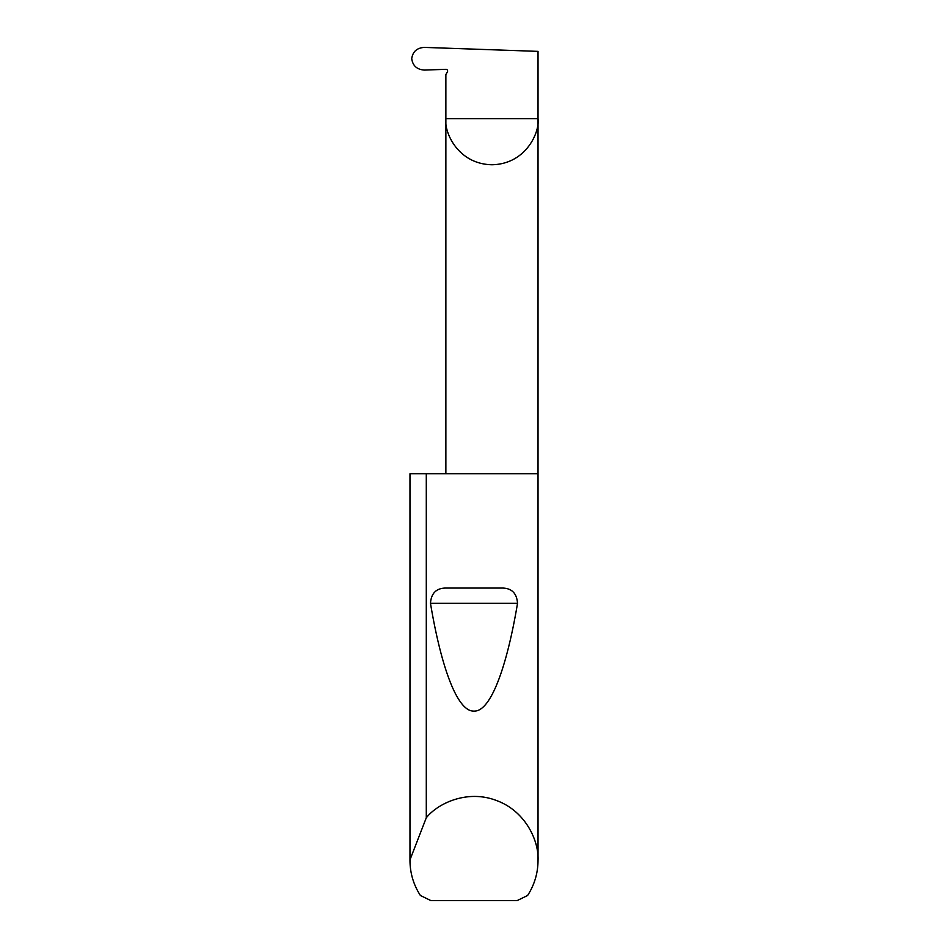 <?xml version="1.0" encoding="UTF-8"?>
<svg xmlns="http://www.w3.org/2000/svg" width="948" height="948" viewBox="0 0 948 948"><rect width="100%" height="100%" fill="white"/><g stroke="black" fill="none" stroke-linecap="round" stroke-linejoin="round"><path stroke-width="1.42" d="M447.551 70.519L447.397 71.882A1.706 1.706 0 0 0 445.868 69.323L424.443 70.081C416.978 69.583 412.736 65.779 411.728 58.681C412.712 51.642 416.907 47.886 424.325 47.4L538.026 51.37L538.026 118.666C539.874 132.139 526.045 164.123 491.941 164.751C457.837 164.123 444.008 132.139 445.868 118.666L445.868 473.775M447.397 71.882L445.868 74.548L445.868 118.666L538.026 118.666L538.026 860.476C537.943 873.155 534.471 884.816 527.609 895.481L517.122 900.6L430.878 900.6L420.391 895.481C413.529 884.816 410.057 873.155 409.974 860.476L409.974 473.775L409.986 859.8L426.292 817.78C438.367 802.731 468.241 789.34 496.859 800.669C525.737 811.322 539.068 841.22 538.026 860.476M446.935 588.068L501.065 588.068C511.28 587.772 516.767 592.856 517.525 603.295C507.05 666.112 490.874 711.936 474 711.095C457.126 711.936 440.95 666.112 430.475 603.295C431.245 592.844 436.732 587.76 446.935 588.068L501.065 588.068M426.292 817.78L426.292 473.775L538.026 473.775M409.974 860.476L409.986 859.8M426.292 473.775L409.986 473.775M430.475 603.295L517.525 603.295"/></g></svg>
